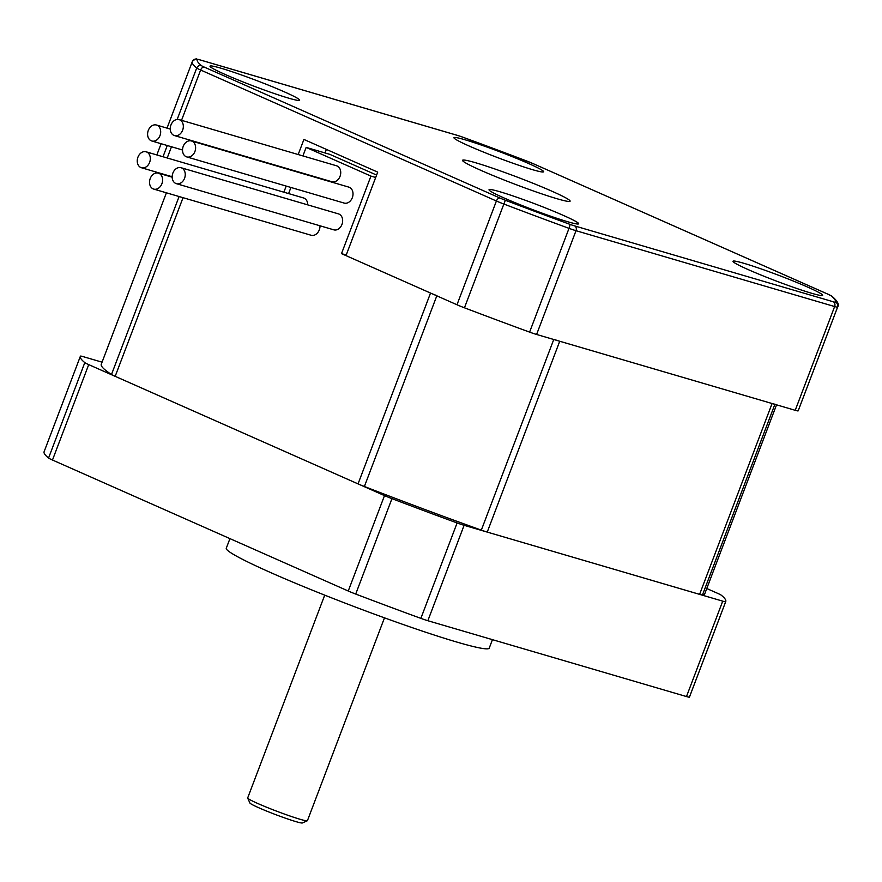 <?xml version="1.0" encoding="UTF-8"?>
<svg xmlns="http://www.w3.org/2000/svg" width="882" height="882" viewBox="0 0 882 882"><rect width="100%" height="100%" fill="white"/><g stroke="black" fill="none" stroke-linecap="round" stroke-linejoin="round"><path stroke-width="1.32" d="M324.719 595.141L247.677 797.956A31.961 2.073 20.8 0 0 247.688 798.1L249.915 803.028A28.125 1.819 20.8 0 0 275.548 814.582A28.125 1.819 20.8 0 0 302.394 822.961L307.322 820.756A31.961 2.073 20.8 0 0 307.432 820.657L384.475 617.841M247.688 798.1A31.961 2.073 20.8 0 0 276.816 811.242A31.961 2.073 20.8 0 0 307.322 820.756M229.937 538.626L226.277 548.251A140.646 9.118 20.8 0 0 354.509 606.717A140.646 9.118 20.8 0 0 489.223 648.138L492.443 639.659M102.058 362.171L83.382 356.703A12.789 0.827 20.8 0 0 80.438 356.141A345.215 22.381 20.8 0 0 80.35 356.339L44.1 451.749A345.215 22.381 20.8 0 0 48.565 458.034A12.789 0.827 20.8 0 0 52.479 460.029L348.247 591.017A12.789 0.827 20.8 0 0 355.711 594.06A345.215 22.381 20.8 0 0 420.868 618.37A12.789 0.827 20.8 0 0 427.858 620.719L686.483 696.559A12.789 0.827 20.8 0 0 689.426 697.122A345.215 22.381 20.8 0 0 689.526 696.923L725.765 601.513A345.215 22.381 20.8 0 0 721.311 595.229A12.789 0.827 20.8 0 0 717.386 593.222L706.769 588.526M80.35 356.339A345.215 22.381 20.8 0 0 84.804 362.612A12.789 0.827 20.8 0 0 88.718 364.619L384.497 495.607A12.789 0.827 20.8 0 0 391.95 498.639A345.215 22.381 20.8 0 0 457.108 522.949A12.789 0.827 20.8 0 0 464.108 525.308L722.722 601.149A12.789 0.827 20.8 0 0 725.677 601.711A345.215 22.381 20.8 0 0 725.765 601.513M288.601 193.588L290.928 187.469M302.912 155.916L306.153 147.404L329.758 154.328L376.603 175.066M306.153 147.404L370.947 176.102L375.677 177.48M370.947 176.102L341.499 253.63L346.229 255.008M298.182 154.537L303.915 139.444L377.717 172.133L345.998 255.615L456.986 304.764A12.789 0.827 20.8 0 0 464.45 307.807A345.215 22.381 20.8 0 0 529.597 332.117A12.789 0.827 20.8 0 0 536.598 334.465L795.222 410.306A12.789 0.827 20.8 0 0 798.166 410.869A345.215 22.381 20.8 0 0 798.254 410.67L837.679 306.903A345.215 22.381 20.8 0 1 837.58 307.112A3.837 3.826 -150.6 0 0 835.353 302.162A341.378 22.127 20.8 0 0 831.042 295.757A8.952 0.584 20.8 0 0 828.297 294.356L532.519 163.368A8.952 0.584 20.8 0 0 527.304 161.241L527.304 161.241A341.378 22.127 20.8 0 0 462.874 137.206A3.837 0.739 -69.9 0 0 462.83 137.184L457.692 135.453A3.837 2.944 -73.7 0 0 457.405 135.387M159.752 173.115A12.789 0.827 20.8 0 0 161.219 173.787L162.42 174.316M283.872 192.199L286.198 186.08M341.499 253.63L430.537 293.056A12.789 0.827 20.8 0 0 436.877 295.657M284.346 91.849A47.948 3.109 20.8 0 0 235.483 72.875A47.948 3.109 20.8 0 0 210.037 66.393A47.948 3.109 20.8 0 0 253.729 86.094A47.948 3.109 20.8 0 0 299.483 100.372A47.948 3.109 20.8 0 0 284.346 91.849M528.307 163.391A47.948 3.109 20.8 0 0 479.444 144.416A47.948 3.109 20.8 0 0 453.998 137.934A47.948 3.109 20.8 0 0 497.691 157.635A47.948 3.109 20.8 0 0 543.455 171.913A47.948 3.109 20.8 0 0 528.307 163.391M807.328 286.948A47.948 3.109 20.8 0 0 758.465 267.985A47.948 3.109 20.8 0 0 733.019 261.502A47.948 3.109 20.8 0 0 776.711 281.204A47.948 3.109 20.8 0 0 822.465 295.481A47.948 3.109 20.8 0 0 807.328 286.948M563.355 215.406A47.948 3.109 20.8 0 0 514.493 196.443A47.948 3.109 20.8 0 0 489.047 189.95A47.948 3.109 20.8 0 0 532.75 209.662A47.948 3.109 20.8 0 0 578.504 223.929A47.948 3.109 20.8 0 0 563.355 215.406M325.028 152.939L326.373 149.389M480.911 170.358A57.539 3.726 -159.2 0 1 462.543 160.315A57.539 3.726 -159.2 0 1 517.646 177.26A57.539 3.726 -159.2 0 1 570.114 201.173A57.539 3.726 -159.2 0 1 537.965 192.574A57.539 3.726 -159.2 0 1 480.911 170.358M172.861 173.104A8.313 6.372 106.3 0 1 181.053 167.723A8.313 6.372 106.3 0 1 184.823 177.491A8.313 6.372 106.3 0 1 176.367 183.665A8.313 6.372 106.3 0 1 172.861 173.104M181.053 167.723L338.445 213.874A8.313 6.372 106.3 0 1 342.227 223.653A8.313 6.372 106.3 0 1 333.771 229.827L176.367 183.665M183.224 146.346A8.313 6.372 106.3 0 1 191.416 140.966A8.313 6.372 106.3 0 1 195.187 150.734A8.313 6.372 106.3 0 1 186.73 156.908A8.313 6.372 106.3 0 1 183.224 146.346M191.416 140.966L348.809 187.116A8.313 6.372 106.3 0 1 352.591 196.884A8.313 6.372 106.3 0 1 344.134 203.069L186.73 156.908M170.943 125.001A8.313 6.372 106.3 0 1 179.134 119.621A8.313 6.372 106.3 0 1 182.905 129.389A8.313 6.372 106.3 0 1 174.449 135.574A8.313 6.372 106.3 0 1 170.943 125.001M179.134 119.621L336.527 165.783A8.313 6.372 106.3 0 1 340.309 175.551A8.313 6.372 106.3 0 1 331.853 181.725L174.449 135.574M148.297 130.426A8.313 6.372 106.3 0 1 156.489 125.035A8.313 6.372 106.3 0 1 160.259 134.803A8.313 6.372 106.3 0 1 151.803 140.988A8.313 6.372 106.3 0 1 148.297 130.426M137.934 157.183A8.313 6.372 106.3 0 1 146.125 151.803A8.313 6.372 106.3 0 1 149.896 161.571A8.313 6.372 106.3 0 1 141.44 167.745A8.313 6.372 106.3 0 1 137.934 157.183M146.125 151.803L303.518 197.954A8.313 6.372 106.3 0 1 307.73 204.867M150.216 178.528A8.313 6.372 106.3 0 1 158.407 173.137A8.313 6.372 106.3 0 1 162.178 182.905A8.313 6.372 106.3 0 1 153.722 189.09A8.313 6.372 106.3 0 1 150.216 178.528M320.001 225.792A8.313 6.372 106.3 0 1 311.125 235.251L153.722 189.09M166.4 192.805L101.265 364.277A322.834 20.925 20.8 0 0 111.496 374.508A12.789 0.827 20.8 0 0 115.178 376.327L358.048 483.887A12.789 0.827 20.8 0 0 364.387 486.5A322.834 20.925 20.8 0 0 481.329 530.126A12.789 0.827 20.8 0 0 487.239 532.089L699.602 594.358A12.789 0.827 20.8 0 0 702.458 594.975A322.834 20.925 20.8 0 0 704.85 593.564L776.546 404.838M553.83 339.294A12.789 0.827 20.8 0 0 559.728 341.257L772.092 403.526A12.789 0.827 20.8 0 0 774.947 404.143M689.426 697.122L725.677 601.711M686.483 696.559L722.722 601.149M427.858 620.719L464.108 525.308M420.868 618.37L457.108 522.949M355.711 594.06L391.95 498.639M348.247 591.017L384.497 495.607M52.479 460.029L88.718 364.619M48.565 458.034L84.804 362.612M167.029 128.133L192.254 61.74A345.215 22.381 20.8 0 0 196.708 68.013A12.789 0.827 20.8 0 0 200.633 70.02L496.401 201.008L456.986 304.764M462.874 137.206A8.952 0.584 20.8 0 0 457.978 135.563L199.354 59.711A8.952 0.584 20.8 0 0 197.292 59.326A341.378 22.127 20.8 0 0 201.603 65.731A8.952 0.584 20.8 0 0 204.348 67.131A3.837 2.448 113.9 0 0 200.633 70.02L181.527 120.327M171.483 146.754L167.216 157.988M201.603 65.731A3.837 3.76 129.2 0 0 196.708 68.013L177.172 119.445M167.271 145.519L163.005 156.753M204.348 67.131L500.127 198.119A8.952 0.584 20.8 0 0 505.342 200.247L503.865 204.04A345.215 22.381 20.8 0 0 569.011 228.35A3.837 0.739 -69.9 0 0 569.772 224.282A8.952 0.584 20.8 0 0 574.678 225.924L833.292 301.776A8.952 0.584 20.8 0 0 835.353 302.162M505.342 200.247A341.378 22.127 20.8 0 0 569.772 224.282M529.597 332.117L569.011 228.35A12.789 0.827 20.8 0 0 576.012 230.698A3.837 2.944 -73.7 0 0 574.678 225.924M500.127 198.119A3.837 2.448 113.9 0 0 496.401 201.008A12.789 0.827 20.8 0 0 503.865 204.04L464.45 307.807M536.598 334.465L576.012 230.698L834.637 306.55A3.837 2.944 -73.7 0 0 833.292 301.776M795.222 410.306L834.637 306.55A12.789 0.827 20.8 0 0 837.58 307.112L798.166 410.869M828.683 294.533A3.837 2.448 113.9 0 0 828.496 294.423L832.101 296.363A3.837 3.76 129.2 0 0 831.042 295.757M197.292 59.326A3.837 3.826 -150.6 0 0 192.585 61.023L192.254 61.74M532.904 163.534A3.837 2.448 113.9 0 0 532.717 163.446L828.496 294.423A3.837 2.448 113.9 0 0 828.297 294.356M199.354 59.711A3.837 2.944 -73.7 0 0 199.078 59.612A3.837 2.944 -73.7 0 0 198.737 59.546M462.83 137.184L532.717 163.446A3.837 2.448 113.9 0 0 532.519 163.368M457.978 135.563A3.837 2.944 -73.7 0 0 457.692 135.453L199.078 59.612C195.032 59.436 198.152 57.275 192.585 61.023M111.496 374.508L179.101 196.532M115.178 376.327L183.037 197.689M358.048 483.887L430.537 293.056M364.387 486.5L436.81 295.834M481.329 530.126L553.753 339.504M487.239 532.089L559.728 341.257M699.602 594.358L772.092 403.526M702.458 594.975L774.87 404.342M156.842 154.945L161.108 143.711M832.101 296.363C837.569 301.093 839.432 304.61 837.679 306.903M170.248 129.07L156.489 125.035M182.519 149.995L151.803 140.988M172.155 176.753L141.44 167.745M172.166 177.172L158.407 173.137M400.604 500.37L400.086 501.726M438.619 514.592L438.1 515.959"/></g></svg>
